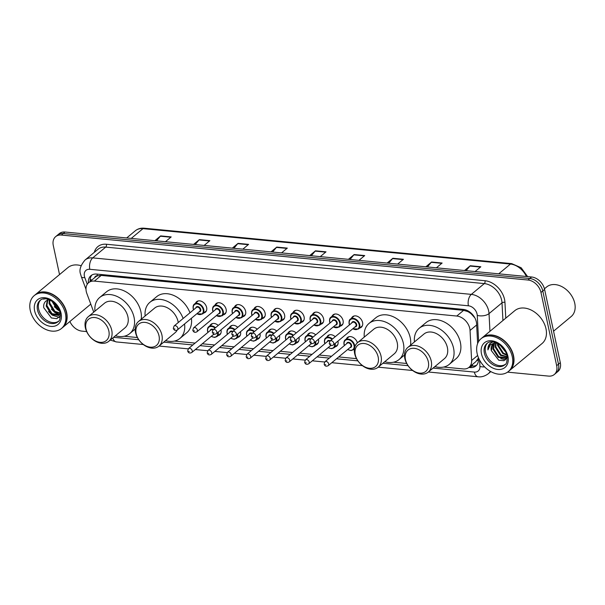 <?xml version="1.0" encoding="UTF-8"?>
<svg xmlns="http://www.w3.org/2000/svg" width="605" height="605" viewBox="0 0 605 605"><rect width="100%" height="100%" fill="white"/><g stroke="black" fill="none" stroke-linecap="round" stroke-linejoin="round"><path stroke-width="0.91" d="M337.93 341.129A6.829 4.923 50.3 0 1 337.983 341.364A6.829 4.923 50.3 0 1 336.72 346.075A6.829 4.923 50.3 0 1 335.132 346.846M318.434 339.246A6.829 4.923 50.3 0 1 318.495 339.488A6.829 4.923 50.3 0 1 317.232 344.2A6.829 4.923 50.3 0 1 315.636 344.963M298.946 337.371A6.829 4.923 50.3 0 1 298.999 337.605A6.829 4.923 50.3 0 1 297.736 342.317A6.829 4.923 50.3 0 1 296.148 343.088M279.45 335.488A6.829 4.923 50.3 0 1 279.502 335.73A6.829 4.923 50.3 0 1 278.24 340.441A6.829 4.923 50.3 0 1 276.651 341.205M259.953 333.612A6.829 4.923 50.3 0 1 260.014 333.854A6.829 4.923 50.3 0 1 258.751 338.566A6.829 4.923 50.3 0 1 257.163 339.329M240.465 331.737A6.829 4.923 50.3 0 1 240.518 331.971A6.829 4.923 50.3 0 1 239.255 336.683A6.829 4.923 50.3 0 1 237.667 337.454M220.969 329.854A6.829 4.923 50.3 0 1 221.029 330.096A6.829 4.923 50.3 0 1 219.766 334.807A6.829 4.923 50.3 0 1 218.171 335.571M332.047 316.271A6.829 4.923 50.3 0 1 333.09 314.85A6.829 4.923 50.3 0 1 338.845 314.918A6.829 4.923 50.3 0 1 343.088 320.65A6.829 4.923 50.3 0 1 341.825 325.361A6.829 4.923 50.3 0 1 340.237 326.125M312.551 314.396A6.829 4.923 50.3 0 1 313.602 312.974A6.829 4.923 50.3 0 1 319.357 313.035A6.829 4.923 50.3 0 1 323.592 318.767A6.829 4.923 50.3 0 1 322.329 323.478A6.829 4.923 50.3 0 1 320.741 324.25M293.062 312.52A6.829 4.923 50.3 0 1 294.106 311.091A6.829 4.923 50.3 0 1 299.861 311.159A6.829 4.923 50.3 0 1 304.103 316.891A6.829 4.923 50.3 0 1 302.84 321.603A6.829 4.923 50.3 0 1 301.252 322.367M273.566 310.637A6.829 4.923 50.3 0 1 274.609 309.215A6.829 4.923 50.3 0 1 280.372 309.284A6.829 4.923 50.3 0 1 284.607 315.016A6.829 4.923 50.3 0 1 283.344 319.727A6.829 4.923 50.3 0 1 281.756 320.491M351.543 318.154A6.829 4.923 50.3 0 1 352.586 316.733A6.829 4.923 50.3 0 1 358.341 316.793A6.829 4.923 50.3 0 1 362.584 322.526A6.829 4.923 50.3 0 1 361.321 327.237A6.829 4.923 50.3 0 1 359.725 328.008M254.077 308.762A6.829 4.923 50.3 0 1 255.121 307.34A6.829 4.923 50.3 0 1 260.876 307.401A6.829 4.923 50.3 0 1 265.119 313.133A6.829 4.923 50.3 0 1 263.856 317.844A6.829 4.923 50.3 0 1 262.26 318.616M234.581 306.879A6.829 4.923 50.3 0 1 235.625 305.457A6.829 4.923 50.3 0 1 241.387 305.525A6.829 4.923 50.3 0 1 245.622 311.257A6.829 4.923 50.3 0 1 244.359 315.969A6.829 4.923 50.3 0 1 242.771 316.733M215.085 305.003A6.829 4.923 50.3 0 1 216.136 303.581A6.829 4.923 50.3 0 1 221.891 303.642A6.829 4.923 50.3 0 1 226.134 309.374A6.829 4.923 50.3 0 1 224.871 314.086A6.829 4.923 50.3 0 1 223.275 314.857M195.596 303.128A6.829 4.923 50.3 0 1 196.64 301.698A6.829 4.923 50.3 0 1 202.395 301.766A6.829 4.923 50.3 0 1 206.638 307.499A6.829 4.923 50.3 0 1 205.375 312.21A6.829 4.923 50.3 0 1 203.787 312.974M443.669 367.046L463.256 368.937A12.811 9.234 -129.7 0 0 468.988 367.348A12.811 9.234 -129.7 0 0 471.62 360.482L470.047 330.459A12.811 9.234 -129.7 0 0 469.783 328.492A12.811 9.234 -129.7 0 0 456.775 316.037L94.372 281.106A12.811 9.234 -129.7 0 0 88.632 282.694A12.811 9.234 -129.7 0 0 86.855 293.531L93.76 312.142M474.857 317.882L471.484 314.139A4.273 3.078 -129.7 0 0 467.741 311.499A12.811 7.184 -84.5 0 1 467.589 310.683M467.741 311.499L467.559 311.484A12.811 9.234 50.3 0 1 471.484 314.139M88.632 282.694L95.461 277.014A12.811 9.234 50.3 0 1 97.571 275.827L97.39 275.812A4.273 3.078 -129.7 0 0 94.683 277.672M468.988 367.348L475.885 361.616L478.396 358.099M467.559 311.484L463.619 310.342L101.216 275.419L97.571 275.827M124.184 336.259L137.388 337.529M174.361 341.091L195.097 343.088M202.282 343.784L214.593 344.971M221.778 345.659L234.082 346.846M241.266 347.542L253.578 348.73M260.763 349.418L273.074 350.605M280.251 351.301L292.563 352.481M299.747 353.176L312.059 354.364M319.243 355.052L331.548 356.239M338.732 356.935L356.519 358.644M393.5 362.213L406.696 363.484M346.438 338.868A6.829 4.923 50.3 0 1 347.482 337.446A6.829 4.923 50.3 0 1 353.048 337.409A6.829 4.923 50.3 0 1 357.381 342.838M326.942 336.993A6.829 4.923 50.3 0 1 327.986 335.571A6.829 4.923 50.3 0 1 335.223 336.713M307.453 335.109A6.829 4.923 50.3 0 1 308.497 333.688A6.829 4.923 50.3 0 1 315.727 334.837M287.957 333.234A6.829 4.923 50.3 0 1 289.001 331.812A6.829 4.923 50.3 0 1 296.231 332.962M268.461 331.358A6.829 4.923 50.3 0 1 269.505 329.929A6.829 4.923 50.3 0 1 276.742 331.079M248.973 329.475A6.829 4.923 50.3 0 1 250.016 328.054A6.829 4.923 50.3 0 1 257.246 329.203M229.476 327.6A6.829 4.923 50.3 0 1 230.52 326.178A6.829 4.923 50.3 0 1 237.757 327.32M209.988 325.717A6.829 4.923 50.3 0 1 211.032 324.295A6.829 4.923 50.3 0 1 218.261 325.445M477.632 343.542L476.596 323.834A12.811 9.234 -129.7 0 0 476.332 321.86A12.811 9.234 -129.7 0 0 463.324 309.405L96.694 274.073A12.811 9.234 -129.7 0 0 90.954 275.661A12.811 9.234 -129.7 0 0 88.353 282.943M59.524 274.579L53.285 245.479A12.811 9.234 50.3 0 1 55.652 236.646A12.811 9.234 50.3 0 1 61.392 235.058L527.961 280.017A12.811 9.234 50.3 0 1 540.968 292.472L556.661 365.677A12.811 9.234 50.3 0 1 554.293 374.51A12.811 9.234 50.3 0 1 548.553 376.098L507.55 372.143M86.659 331.585L81.993 331.132A12.811 9.234 50.3 0 1 69.893 321.489M55.652 236.646L59.298 233.613A12.811 9.234 50.3 0 1 65.037 232.025L531.598 276.992A12.811 9.234 50.3 0 1 544.606 289.447L560.306 362.652L558.483 364.165A12.811 9.234 50.3 0 1 556.116 372.998A12.811 9.234 50.3 0 0 558.483 364.165L542.783 290.96L558.483 364.165L556.661 365.677M531.598 276.992L529.776 278.504A12.811 9.234 50.3 0 1 542.783 290.96A12.811 9.234 50.3 0 0 529.776 278.504L63.215 233.545L529.776 278.504L527.961 280.017M57.475 235.126A12.811 9.234 50.3 0 1 63.215 233.545A12.811 9.234 50.3 0 0 57.475 235.126M468.875 367.439L470.077 367.56A12.811 9.234 -129.7 0 0 475.817 365.972A12.811 9.234 -129.7 0 0 478.449 359.105L478.366 357.472M90.175 281.416A12.811 9.234 50.3 0 1 91.937 274.98M476.657 365.133A12.811 9.234 50.3 0 1 471.9 366.048L470.698 365.927M156.483 240.843L160.333 236.207A3.418 1.913 -84.5 0 1 160.635 235.905L154.88 240.684M165.437 241.705L171.192 236.918L160.635 235.905M195.188 244.571L199.037 239.943A3.418 1.913 -84.5 0 1 199.34 239.633L193.585 244.412M204.142 245.433L209.897 240.646L199.34 239.633M233.893 248.3L237.742 243.671A3.418 1.913 -84.5 0 1 238.045 243.361L232.29 248.148M242.847 249.162L248.602 244.375L238.045 243.361M272.598 252.028L276.447 247.4A3.418 1.913 -84.5 0 1 276.75 247.09L270.995 251.877M281.552 252.89L287.307 248.11L276.75 247.09M466.115 270.677L469.972 266.049A3.418 1.913 -84.5 0 1 470.274 265.739L464.519 270.526M475.076 271.547L480.831 266.76L470.274 265.739M427.417 266.949L431.267 262.32A3.418 1.913 -84.5 0 1 431.569 262.01L425.814 266.797M436.371 267.811L442.126 263.031L431.569 262.01M388.712 263.22L392.562 258.592A3.418 1.913 -84.5 0 1 392.864 258.282L387.109 263.069M397.666 264.082L403.422 259.295L392.864 258.282M350.008 259.492L353.857 254.864A3.418 1.913 -84.5 0 1 354.159 254.554L348.404 259.333M358.962 260.354L364.717 255.567L354.159 254.554M311.303 255.764L315.152 251.128A3.418 1.913 -84.5 0 1 315.455 250.818L309.7 255.605M320.257 256.626L326.012 251.839L315.455 250.818M560.306 362.652A12.811 9.234 50.3 0 1 557.931 371.485L554.293 374.51M544.447 288.789L546.633 286.974A19.216 13.847 50.3 0 1 562.824 287.156A19.216 13.847 50.3 0 1 574.75 303.271A19.216 13.847 50.3 0 1 571.196 316.528L553.56 331.192M482.2 337.756A21.349 15.382 50.3 0 1 482.306 337.658A21.349 15.382 50.3 0 1 500.305 337.862A21.349 15.382 50.3 0 1 513.547 355.778A21.349 15.382 50.3 0 1 509.607 370.494A21.349 15.382 50.3 0 1 509.493 370.593M482.306 337.658L514.757 310.69A21.349 15.382 50.3 0 1 532.748 310.894A21.349 15.382 50.3 0 1 545.997 328.802A21.349 15.382 50.3 0 1 542.05 343.527L509.607 370.494M481.058 338.702L482.079 337.847A21.349 15.382 50.3 0 1 500.078 338.051A21.349 15.382 50.3 0 1 513.32 355.967A21.349 15.382 50.3 0 1 509.38 370.683L508.351 371.538A21.349 15.382 50.3 0 1 490.36 371.334A21.349 15.382 50.3 0 1 477.111 353.426A21.349 15.382 50.3 0 1 481.058 338.702A21.349 15.382 50.3 0 1 499.049 338.906A21.349 15.382 50.3 0 1 512.299 356.814A21.349 15.382 50.3 0 1 508.351 371.538M505.266 364.391A13.923 10.035 50.3 0 1 493.71 363.537A13.923 10.035 50.3 0 1 485.512 352.125A13.923 10.035 50.3 0 1 487.517 343.043M507.209 357.252L505.788 358.394L498.21 357.313L493.014 349.145L494.187 343.216M506.619 357.752L498.777 356.837L493.582 348.677L494.535 343.073M507.187 357.063L506.34 358.001M507.119 356.602L501.053 354.946L495.858 346.786L496.047 342.846M507.164 356.912L500.486 355.422L495.291 347.255L495.669 342.763M506.65 354.613L503.33 353.055L498.134 344.888L498.013 343.806M506.831 355.226L502.763 353.524L497.567 345.364L497.431 343.489M504.82 350.552L501.628 346.552M505.621 352.012L500.358 345.432M495.798 342.748A9.65 6.957 50.3 0 0 493.09 343.912A9.65 6.957 50.3 0 0 491.305 350.567L498.785 360.232L503.927 360.709L507.255 357.706M492.841 341.991L490.171 343.337C488.485 344.933 487.743 347.126 487.94 349.909L490.322 344.805L495.374 342.589M491.305 350.567L493.257 343.776M487.94 349.909L490.368 343.179M505.614 359.839L500.789 358.652M405.463 359.612A13.877 9.998 50.3 0 1 414.243 348.329A13.877 9.998 50.3 0 1 428.332 361.82A13.877 9.998 50.3 0 1 419.56 373.111A13.877 9.998 50.3 0 1 405.463 359.612M404.843 358.5A16.01 11.54 50.3 0 1 407.8 347.459A16.01 11.54 50.3 0 1 421.299 347.61A16.01 11.54 50.3 0 1 431.236 361.041A16.01 11.54 50.3 0 1 428.272 372.083A16.01 11.54 50.3 0 1 414.78 371.931A16.01 11.54 50.3 0 1 404.843 358.5M428.272 372.083L444.441 358.644A16.01 11.54 -129.7 0 0 447.397 347.603A16.01 11.54 -129.7 0 0 437.468 334.172A16.01 11.54 -129.7 0 0 423.969 334.02L407.8 347.459M414.448 341.931A23.482 16.925 50.3 0 1 419.197 328.273A23.482 16.925 50.3 0 1 438.988 328.492A23.482 16.925 50.3 0 1 453.561 348.2A23.482 16.925 50.3 0 1 449.22 364.391A23.482 16.925 50.3 0 1 434.919 366.562M419.197 328.273L426.026 322.594A23.482 16.925 50.3 0 1 445.817 322.82A23.482 16.925 50.3 0 1 460.39 342.521A23.482 16.925 50.3 0 1 456.049 358.712L449.22 364.391M355.286 354.78A13.877 9.998 50.3 0 1 364.066 343.489A13.877 9.998 50.3 0 1 378.163 356.98A13.877 9.998 50.3 0 1 369.383 368.271A13.877 9.998 50.3 0 1 355.286 354.78M354.666 353.66A16.01 11.54 50.3 0 1 357.631 342.619A16.01 11.54 50.3 0 1 371.122 342.77A16.01 11.54 50.3 0 1 381.059 356.209A16.01 11.54 50.3 0 1 378.102 367.25A16.01 11.54 50.3 0 1 364.603 367.099A16.01 11.54 50.3 0 1 354.666 353.66M378.102 367.25L394.263 353.812A16.01 11.54 -129.7 0 0 397.228 342.77A16.01 11.54 -129.7 0 0 387.291 329.332A16.01 11.54 -129.7 0 0 373.792 329.18L357.631 342.619M364.278 337.098A23.482 16.925 50.3 0 1 369.02 323.433A23.482 16.925 50.3 0 1 388.811 323.66A23.482 16.925 50.3 0 1 403.384 343.36A23.482 16.925 50.3 0 1 399.043 359.559A23.482 16.925 50.3 0 1 384.75 361.722M369.02 323.433L375.849 317.761A23.482 16.925 50.3 0 1 395.64 317.98A23.482 16.925 50.3 0 1 410.213 337.681A23.482 16.925 50.3 0 1 410.523 345.198M136.155 333.657A13.877 9.998 50.3 0 1 144.928 322.374A13.877 9.998 50.3 0 1 159.024 335.866A13.877 9.998 50.3 0 1 150.244 347.157A13.877 9.998 50.3 0 1 136.155 333.657M135.528 332.546A16.01 11.54 50.3 0 1 138.492 321.505A16.01 11.54 50.3 0 1 151.984 321.656A16.01 11.54 50.3 0 1 161.921 335.087A16.01 11.54 50.3 0 1 158.964 346.128A16.01 11.54 50.3 0 1 145.465 345.977A16.01 11.54 50.3 0 1 135.528 332.546M178.256 322.541A16.01 11.54 -129.7 0 0 178.089 321.648A16.01 11.54 -129.7 0 0 168.152 308.217A16.01 11.54 -129.7 0 0 154.661 308.066L138.492 321.505M145.139 315.976A23.482 16.925 50.3 0 1 149.881 302.318A23.482 16.925 50.3 0 1 183.133 318.48M149.881 302.318L156.71 296.639A23.482 16.925 50.3 0 1 189.962 312.8M158.964 346.128L175.125 332.69A16.01 11.54 -129.7 0 0 177.265 330.012M184.548 323.97A23.482 16.925 50.3 0 1 179.904 338.437A23.482 16.925 50.3 0 1 165.611 340.607M191.384 318.291A23.482 16.925 50.3 0 1 186.733 332.765L179.904 338.437M85.978 328.825A13.877 9.998 50.3 0 1 94.758 317.534A13.877 9.998 50.3 0 1 108.847 331.026A13.877 9.998 50.3 0 1 100.067 342.317A13.877 9.998 50.3 0 1 85.978 328.825M85.358 327.706A16.01 11.54 50.3 0 1 88.315 316.665A16.01 11.54 50.3 0 1 101.806 316.816A16.01 11.54 50.3 0 1 111.743 330.254A16.01 11.54 50.3 0 1 108.787 341.296A16.01 11.54 50.3 0 1 95.295 341.144A16.01 11.54 50.3 0 1 85.358 327.706M108.787 341.296L124.955 327.857A16.01 11.54 -129.7 0 0 127.912 316.816A16.01 11.54 -129.7 0 0 117.975 303.385A16.01 11.54 -129.7 0 0 104.483 303.226L88.315 316.665M94.962 311.144A23.482 16.925 50.3 0 1 99.704 297.478A23.482 16.925 50.3 0 1 119.495 297.705A23.482 16.925 50.3 0 1 134.068 317.406A23.482 16.925 50.3 0 1 129.727 333.605A23.482 16.925 50.3 0 1 115.434 335.767M99.704 297.478L106.533 291.807A23.482 16.925 50.3 0 1 126.332 292.026A23.482 16.925 50.3 0 1 140.897 311.734A23.482 16.925 50.3 0 1 141.207 319.243M35.332 294.688A21.349 15.382 50.3 0 1 35.445 294.597A21.349 15.382 50.3 0 1 53.444 294.801A21.349 15.382 50.3 0 1 66.686 312.709A21.349 15.382 50.3 0 1 62.746 327.434A21.349 15.382 50.3 0 1 62.625 327.524M35.445 294.597L67.896 267.622A21.349 15.382 50.3 0 1 81.1 265.716M34.198 295.633L35.219 294.786A21.349 15.382 50.3 0 1 53.21 294.99A21.349 15.382 50.3 0 1 66.459 312.898A21.349 15.382 50.3 0 1 62.512 327.623L61.491 328.477A21.349 15.382 50.3 0 1 43.499 328.273A21.349 15.382 50.3 0 1 30.25 310.357A21.349 15.382 50.3 0 1 34.198 295.633A21.349 15.382 50.3 0 1 52.189 295.837A21.349 15.382 50.3 0 1 65.438 313.753A21.349 15.382 50.3 0 1 61.491 328.477M58.405 321.331A13.923 10.035 50.3 0 1 46.85 320.476A13.923 10.035 50.3 0 1 38.644 309.057A13.923 10.035 50.3 0 1 40.656 299.974M59.638 314.766L52 313.708L46.903 305.457L47.825 299.944M60.311 313.859L58.746 315.477L51.274 314.305L46.177 306.062L47.387 300.125M60.182 313.11L54.889 311.303L49.791 303.052L49.799 300.042M60.273 313.602L54.163 311.908L49.073 303.657L49.262 299.815M59.124 309.73L57.778 308.898L52.975 301.955M59.562 310.849L57.059 309.503L51.962 301.245M48.937 299.679L46.177 300.889C44.21 302.44 43.401 304.701 43.742 307.688L51.38 317.943L56.764 318.684L60.432 315.818M44.513 298.855L43.787 299.203M59.229 317.383L52.181 315.107L48.483 311.507M59.615 314.781L55.07 312.709L51.38 309.102M59.736 311.371L54.269 306.697M476.657 324.961L470.047 330.459M90.183 279.344A12.811 3.895 -20.4 0 0 91.93 279.949M472.838 366.093A12.811 7.184 -84.5 0 1 472.225 364.656M477.088 360.376A12.811 6.39 -3 0 0 478.434 360.512M97.39 275.812A12.811 7.184 -84.5 0 1 97.11 274.11M463.619 310.342L456.775 316.037M477.647 355.475L471.62 360.482M101.216 275.419L94.372 281.106M478.631 341.522L477.262 315.402A8.538 6.156 -129.7 0 0 477.08 314.093A8.538 6.156 -129.7 0 0 468.406 305.79L89.812 269.301A8.538 6.156 -129.7 0 0 84.405 276.251A8.538 6.156 -129.7 0 0 84.798 277.582L87.271 284.237M89.812 269.301A8.538 4.787 95.5 0 1 92.731 257.889L471.325 294.378A17.084 12.304 50.3 0 1 488.674 310.985A17.084 12.304 50.3 0 1 489.029 313.609L502.006 302.825A17.084 12.304 -129.7 0 0 501.651 300.193A17.084 12.304 -129.7 0 0 484.31 283.586L105.709 247.105A17.084 12.304 -129.7 0 0 98.055 249.222L85.078 260.006A17.084 12.304 50.3 0 1 92.731 257.889L105.709 247.105A2.133 1.195 -84.5 0 0 106.435 244.254L485.036 280.735A2.133 1.195 -84.5 0 1 484.31 283.586L471.325 294.378A8.538 4.787 95.5 0 0 468.406 305.79M85.078 260.006C80.48 265.413 78.99 270.163 80.609 274.254L81.342 276.772A8.538 2.594 -20.4 0 0 84.798 277.582M485.036 280.735A19.216 13.847 50.3 0 1 504.547 299.422A19.216 13.847 50.3 0 1 504.948 302.379L505.772 318.154M94.319 252.33A19.216 13.847 50.3 0 1 106.435 244.254M540.968 292.472L544.606 289.447M61.392 235.058L65.037 232.025M490.284 371.296A17.084 12.304 50.3 0 1 488.197 373.799L490.836 371.606M477.262 315.402A8.538 4.258 -3 0 0 489.029 313.609L489.952 331.306M502.936 320.514L502.006 302.825A2.133 1.066 177 0 1 504.948 302.379M433.067 368.097L474.358 372.075A8.538 6.156 -129.7 0 0 479.939 366.441L479.606 360.111M113.581 337.31L138.742 339.73M163.758 342.143L192.859 344.948M200.043 345.644L212.355 346.831M219.539 347.52L231.851 348.707M239.028 349.403L251.34 350.582M258.524 351.278L270.836 352.465M278.02 353.154L290.324 354.341M297.509 355.037L309.82 356.224M317.005 356.912L329.317 358.099M336.493 358.795L357.88 360.852M382.897 363.265L408.05 365.685M112.817 337.945A8.538 4.787 95.5 0 0 116.364 341.931L143.309 344.532M474.358 372.075A8.538 4.787 95.5 0 0 478.094 376.794C479.024 376.907 483.198 377.475 488.197 373.799M479.939 366.441A8.538 4.258 -3 0 0 484.658 366.917M471.9 366.048L470.077 367.56M526.395 276.493A17.084 12.304 -129.7 0 0 510.461 264.06L142.984 228.645A17.084 12.304 -129.7 0 0 135.331 230.762C137.811 228.758 140.768 227.904 144.209 228.206A4.273 2.397 95.5 0 0 142.984 228.645L131.24 238.408M498.717 273.823L510.461 264.06A4.273 2.397 -84.5 0 1 511.694 263.621L521.17 267.758L527.62 276.606M315.152 251.128L325.649 252.141M353.857 254.864L364.354 255.87M392.562 258.592L403.059 259.605M431.267 262.32L441.763 263.334M469.972 266.049L480.468 267.062M276.447 247.4L286.944 248.413M237.742 243.671L248.239 244.685M199.037 239.943L209.534 240.949M160.333 236.207L170.829 237.22M484.371 353.07A13.923 10.035 50.3 0 1 486.942 343.466C492.485 338.255 505.137 346.173 506.99 355.899C507.345 361.215 506.597 364.21 504.744 364.883A13.923 10.035 50.3 0 1 493.007 364.747A13.923 10.035 50.3 0 1 484.371 353.07M481.474 353.842A16.055 11.571 50.3 0 1 491.631 340.781A16.055 11.571 50.3 0 1 507.935 356.398A16.055 11.571 50.3 0 1 497.779 369.458A16.055 11.571 50.3 0 1 481.474 353.842M37.51 310.002A13.923 10.035 50.3 0 1 40.081 300.405C45.625 295.195 58.277 303.113 60.129 312.83C60.477 318.154 59.729 321.149 57.883 321.815A13.923 10.035 50.3 0 1 46.146 321.686A13.923 10.035 50.3 0 1 37.51 310.002M34.614 310.781A16.055 11.571 50.3 0 1 44.77 297.721A16.055 11.571 50.3 0 1 61.075 313.329A16.055 11.571 50.3 0 1 50.918 326.39A16.055 11.571 50.3 0 1 34.614 310.781M349.168 323.554A6.405 4.613 50.3 0 1 350.355 319.137A6.405 4.613 50.3 0 1 355.748 319.198A6.405 4.613 50.3 0 1 359.725 324.575A6.405 4.613 50.3 0 1 358.538 328.991L352.745 328.81M352.866 328.712A5.974 4.311 -129.7 0 0 359.143 324.734A5.974 4.311 -129.7 0 0 353.078 318.918A5.974 4.311 -129.7 0 0 349.297 323.781A5.974 4.311 -129.7 0 0 349.592 324.772M351.732 322.994A2.987 2.155 50.3 0 1 354.152 321.686A2.987 2.155 50.3 0 1 356.685 324.492A2.987 2.155 50.3 0 1 355.006 326.934M333.317 344.963L355.627 326.413A2.564 1.845 -129.7 0 0 356.103 324.651A2.564 1.845 -129.7 0 0 354.515 322.495A2.564 1.845 -129.7 0 0 352.352 322.473L330.043 341.023A2.564 1.845 50.3 0 1 332.198 341.046A2.564 1.845 50.3 0 1 333.786 343.194A2.564 1.845 50.3 0 1 333.317 344.963C331.404 345.984 330.043 345.47 329.241 343.406L330.043 341.023M330.186 343.905L330.89 343.973L330.186 343.905M329.68 321.678A6.405 4.613 50.3 0 1 330.859 317.262A6.405 4.613 50.3 0 1 336.259 317.322A6.405 4.613 50.3 0 1 340.229 322.699A6.405 4.613 50.3 0 1 339.05 327.116L333.249 326.934M333.37 326.836A5.974 4.311 -129.7 0 0 339.655 322.851A5.974 4.311 -129.7 0 0 333.582 317.043A5.974 4.311 -129.7 0 0 329.801 321.905A5.974 4.311 -129.7 0 0 330.096 322.896M332.236 321.119A2.987 2.155 50.3 0 1 334.656 319.811A2.987 2.155 50.3 0 1 337.189 322.616A2.987 2.155 50.3 0 1 335.51 325.059M313.821 343.08L336.138 324.537A2.564 1.845 -129.7 0 0 336.607 322.767A2.564 1.845 -129.7 0 0 335.019 320.62A2.564 1.845 -129.7 0 0 332.863 320.597L310.546 339.14A2.564 1.845 50.3 0 1 312.702 339.171A2.564 1.845 50.3 0 1 314.298 341.318A2.564 1.845 50.3 0 1 313.821 343.08C311.908 344.109 310.554 343.587 309.745 341.53L310.546 339.14M310.69 342.029L311.393 342.097L310.69 342.029M310.184 319.803A6.405 4.613 50.3 0 1 311.363 315.387A6.405 4.613 50.3 0 1 316.763 315.447A6.405 4.613 50.3 0 1 320.741 320.816A6.405 4.613 50.3 0 1 319.553 325.233L313.761 325.051M313.874 324.953A5.974 4.311 -129.7 0 0 320.158 320.975A5.974 4.311 -129.7 0 0 314.086 315.16A5.974 4.311 -129.7 0 0 310.304 320.022A5.974 4.311 -129.7 0 0 310.599 321.013M312.74 319.236A2.987 2.155 50.3 0 1 315.16 317.927A2.987 2.155 50.3 0 1 317.693 320.733A2.987 2.155 50.3 0 1 316.014 323.176M294.325 341.205L316.642 322.662A2.564 1.845 -129.7 0 0 317.118 320.892A2.564 1.845 -129.7 0 0 315.53 318.744A2.564 1.845 -129.7 0 0 313.367 318.714L291.05 337.265A2.564 1.845 50.3 0 1 293.213 337.287A2.564 1.845 50.3 0 1 294.801 339.435A2.564 1.845 50.3 0 1 294.325 341.205C292.419 342.226 291.058 341.712 290.249 339.647L291.05 337.265M291.202 340.146L291.905 340.214L291.202 340.146M290.687 317.92A6.405 4.613 50.3 0 1 291.875 313.503A6.405 4.613 50.3 0 1 297.274 313.564A6.405 4.613 50.3 0 1 301.245 318.941A6.405 4.613 50.3 0 1 300.065 323.357L294.264 323.176M294.385 323.078A5.974 4.311 -129.7 0 0 300.67 319.092A5.974 4.311 -129.7 0 0 294.597 313.284A5.974 4.311 -129.7 0 0 290.816 318.147A5.974 4.311 -129.7 0 0 291.111 319.137M293.251 317.36A2.987 2.155 50.3 0 1 295.671 316.052A2.987 2.155 50.3 0 1 298.204 318.858A2.987 2.155 50.3 0 1 296.526 321.3M274.836 339.329L297.153 320.779A2.564 1.845 -129.7 0 0 297.622 319.009A2.564 1.845 -129.7 0 0 296.034 316.861A2.564 1.845 -129.7 0 0 293.871 316.838L271.562 335.389A2.564 1.845 50.3 0 1 273.717 335.412A2.564 1.845 50.3 0 1 275.305 337.56A2.564 1.845 50.3 0 1 274.836 339.329C272.923 340.35 271.569 339.829 270.76 337.772L271.562 335.389M271.705 338.271L272.409 338.339L271.705 338.271M271.199 316.044A6.405 4.613 50.3 0 1 272.379 311.628A6.405 4.613 50.3 0 1 277.778 311.688A6.405 4.613 50.3 0 1 281.756 317.058A6.405 4.613 50.3 0 1 280.569 321.474L274.776 321.3M274.889 321.202A5.974 4.311 -129.7 0 0 281.174 317.217A5.974 4.311 -129.7 0 0 275.101 311.401A5.974 4.311 -129.7 0 0 271.32 316.264A5.974 4.311 -129.7 0 0 271.615 317.262M273.755 315.477A2.987 2.155 50.3 0 1 276.175 314.176A2.987 2.155 50.3 0 1 278.708 316.982A2.987 2.155 50.3 0 1 277.029 319.417M255.34 337.446L277.657 318.903A2.564 1.845 -129.7 0 0 278.134 317.133A2.564 1.845 -129.7 0 0 276.538 314.986A2.564 1.845 -129.7 0 0 274.383 314.963L252.066 333.506A2.564 1.845 50.3 0 1 254.229 333.529A2.564 1.845 50.3 0 1 255.817 335.684A2.564 1.845 50.3 0 1 255.34 337.446C253.434 338.475 252.073 337.953 251.264 335.888L252.066 333.506M252.217 336.388L252.92 336.456L252.217 336.388M251.703 314.161A6.405 4.613 50.3 0 1 252.89 309.745A6.405 4.613 50.3 0 1 258.282 309.805A6.405 4.613 50.3 0 1 262.26 315.182A6.405 4.613 50.3 0 1 261.073 319.599L255.28 319.417M255.401 319.319A5.974 4.311 -129.7 0 0 261.678 315.334A5.974 4.311 -129.7 0 0 255.612 309.526A5.974 4.311 -129.7 0 0 251.831 314.388A5.974 4.311 -129.7 0 0 252.126 315.379M254.266 313.602A2.987 2.155 50.3 0 1 256.686 312.293A2.987 2.155 50.3 0 1 259.22 315.099A2.987 2.155 50.3 0 1 257.541 317.542M235.852 335.571L258.161 317.02A2.564 1.845 -129.7 0 0 258.637 315.258A2.564 1.845 -129.7 0 0 257.049 313.103A2.564 1.845 -129.7 0 0 254.887 313.08L232.577 331.631A2.564 1.845 50.3 0 1 234.732 331.653A2.564 1.845 50.3 0 1 236.321 333.801A2.564 1.845 50.3 0 1 235.852 335.571C233.938 336.592 232.577 336.077 231.775 334.013L232.577 331.631M232.721 334.512L233.424 334.58L232.721 334.512M232.214 312.286A6.405 4.613 50.3 0 1 233.394 307.869A6.405 4.613 50.3 0 1 238.793 307.93A6.405 4.613 50.3 0 1 242.764 313.307A6.405 4.613 50.3 0 1 241.584 317.723L235.791 317.542M235.905 317.443A5.974 4.311 -129.7 0 0 242.189 313.458A5.974 4.311 -129.7 0 0 236.116 307.65A5.974 4.311 -129.7 0 0 232.335 312.513A5.974 4.311 -129.7 0 0 232.63 313.503M234.77 311.726A2.987 2.155 50.3 0 1 237.19 310.418A2.987 2.155 50.3 0 1 239.724 313.224A2.987 2.155 50.3 0 1 238.045 315.666M216.356 333.688L238.673 315.144A2.564 1.845 -129.7 0 0 239.141 313.375A2.564 1.845 -129.7 0 0 237.553 311.227A2.564 1.845 -129.7 0 0 235.398 311.204L213.081 329.748A2.564 1.845 50.3 0 1 215.236 329.778A2.564 1.845 50.3 0 1 216.832 331.926A2.564 1.845 50.3 0 1 216.356 333.688C214.442 334.716 213.089 334.194 212.279 332.137L213.081 329.748M213.225 332.637L213.936 332.705L213.225 332.637M212.718 310.41A6.405 4.613 50.3 0 1 213.905 305.994A6.405 4.613 50.3 0 1 219.297 306.054A6.405 4.613 50.3 0 1 223.275 311.424A6.405 4.613 50.3 0 1 222.088 315.84L216.295 315.659M216.416 315.56A5.974 4.311 -129.7 0 0 222.693 311.583A5.974 4.311 -129.7 0 0 216.62 305.767A5.974 4.311 -129.7 0 0 212.839 310.63A5.974 4.311 -129.7 0 0 213.134 311.62M215.274 309.843A2.987 2.155 50.3 0 1 217.702 308.535A2.987 2.155 50.3 0 1 220.228 311.341A2.987 2.155 50.3 0 1 218.556 313.783M196.867 331.812L219.176 313.261A2.564 1.845 -129.7 0 0 219.653 311.499A2.564 1.845 -129.7 0 0 218.065 309.352A2.564 1.845 -129.7 0 0 215.902 309.321L193.585 327.872A2.564 1.845 50.3 0 1 195.748 327.895A2.564 1.845 50.3 0 1 197.336 330.043A2.564 1.845 50.3 0 1 196.867 331.812C194.954 332.833 193.592 332.319 192.783 330.254L193.585 327.872M193.736 330.753L194.439 330.822L193.736 330.753M193.222 308.527A6.405 4.613 50.3 0 1 194.409 304.111A6.405 4.613 50.3 0 1 199.809 304.171A6.405 4.613 50.3 0 1 203.779 309.548A6.405 4.613 50.3 0 1 202.599 313.965L196.799 313.783M196.92 313.685A5.974 4.311 -129.7 0 0 203.204 309.7A5.974 4.311 -129.7 0 0 197.132 303.891A5.974 4.311 -129.7 0 0 193.35 308.754A5.974 4.311 -129.7 0 0 193.645 309.745M195.786 307.968A2.987 2.155 50.3 0 1 198.206 306.659A2.987 2.155 50.3 0 1 200.739 309.465A2.987 2.155 50.3 0 1 199.06 311.908M177.371 329.937L199.688 311.386A2.564 1.845 -129.7 0 0 200.157 309.616A2.564 1.845 -129.7 0 0 198.569 307.469A2.564 1.845 -129.7 0 0 196.413 307.446L174.096 325.997A2.564 1.845 50.3 0 1 176.252 326.019A2.564 1.845 50.3 0 1 177.847 328.167A2.564 1.845 50.3 0 1 177.371 329.937C175.458 330.958 174.104 330.436 173.295 328.379L174.096 325.997M174.24 328.878L174.943 328.946L174.24 328.878M344.063 344.275A6.405 4.613 50.3 0 1 345.251 339.859A6.405 4.613 50.3 0 1 350.643 339.919A6.405 4.613 50.3 0 1 354.621 345.289A6.405 4.613 50.3 0 1 354.704 347.368M347.762 349.433A5.974 4.311 -129.7 0 0 354.038 345.447A5.974 4.311 -129.7 0 0 347.973 339.632A5.974 4.311 -129.7 0 0 344.192 344.495A5.974 4.311 -129.7 0 0 344.487 345.493M346.627 343.708A2.987 2.155 50.3 0 1 349.047 342.407A2.987 2.155 50.3 0 1 351.581 345.213A2.987 2.155 50.3 0 1 349.902 347.648M350.522 347.134A2.564 1.845 -129.7 0 0 350.998 345.364A2.564 1.845 -129.7 0 0 349.41 343.216A2.564 1.845 -129.7 0 0 347.247 343.194L324.938 361.737A2.564 1.845 50.3 0 1 327.093 361.76A2.564 1.845 50.3 0 1 328.681 363.915A2.564 1.845 50.3 0 1 328.212 365.677L350.522 347.134M325.785 364.686L325.082 364.618L325.785 364.686M354.553 347.988A6.405 4.613 50.3 0 1 353.433 349.705L354.409 348.904M324.575 342.392A6.405 4.613 50.3 0 1 325.755 337.976A6.405 4.613 50.3 0 1 332.478 338.997M332.001 339.39A5.974 4.311 -129.7 0 0 326.541 338.036A5.974 4.311 -129.7 0 0 324.696 342.619A5.974 4.311 -129.7 0 0 324.991 343.61M331.411 345.478A2.987 2.155 50.3 0 1 330.406 345.773M308.716 363.802C306.659 364.8 305.298 364.278 304.64 362.244L305.442 359.862A2.564 1.845 50.3 0 1 307.605 359.884A2.564 1.845 50.3 0 1 309.193 362.032A2.564 1.845 50.3 0 1 308.716 363.802L330.912 345.349M306.296 362.811L305.593 362.743L306.296 362.811M329.785 341.265A2.564 1.845 -129.7 0 0 327.759 341.311L305.442 359.862M335.132 343.451A6.405 4.613 50.3 0 1 333.945 347.83L337.764 344.653M327.131 341.833A2.987 2.155 50.3 0 1 330.262 340.842M328.265 347.55A5.974 4.311 -129.7 0 0 334.61 343.89M305.079 340.517A6.405 4.613 50.3 0 1 306.266 336.1A6.405 4.613 50.3 0 1 312.982 337.121M312.513 337.507A5.974 4.311 -129.7 0 0 307.053 336.161A5.974 4.311 -129.7 0 0 305.2 340.744A5.974 4.311 -129.7 0 0 305.502 341.734M311.923 343.602A2.987 2.155 50.3 0 1 310.917 343.897M289.228 361.919C287.163 362.917 285.81 362.403 285.144 360.368L285.946 357.978A2.564 1.845 50.3 0 1 288.109 358.009A2.564 1.845 50.3 0 1 289.697 360.156A2.564 1.845 50.3 0 1 289.228 361.919L311.424 343.474M286.8 360.935L286.097 360.867L286.8 360.935M310.297 339.39A2.564 1.845 -129.7 0 0 308.263 339.435L285.946 357.978M315.644 341.568A6.405 4.613 50.3 0 1 314.449 345.954L318.275 342.778M307.635 339.957A2.987 2.155 50.3 0 1 310.766 338.959M308.777 345.674A5.974 4.311 -129.7 0 0 315.114 342.007M285.583 338.641A6.405 4.613 50.3 0 1 286.77 334.225A6.405 4.613 50.3 0 1 293.486 335.238M293.017 335.631A5.974 4.311 -129.7 0 0 287.556 334.278A5.974 4.311 -129.7 0 0 285.711 338.861A5.974 4.311 -129.7 0 0 286.006 339.851M292.427 341.727A2.987 2.155 50.3 0 1 291.421 342.014M269.732 360.043C267.675 361.041 266.313 360.519 265.655 358.485L266.457 356.103A2.564 1.845 50.3 0 1 268.612 356.126A2.564 1.845 50.3 0 1 270.208 358.273A2.564 1.845 50.3 0 1 269.732 360.043L291.928 341.591M267.304 359.052L266.601 358.984L267.304 359.052M290.801 337.507A2.564 1.845 -129.7 0 0 288.774 337.552L266.457 356.103M296.148 339.692A6.405 4.613 50.3 0 1 294.96 344.071L298.779 340.895M288.146 338.074A2.987 2.155 50.3 0 1 291.27 337.083M289.281 343.791A5.974 4.311 -129.7 0 0 295.626 340.131M266.094 336.758A6.405 4.613 50.3 0 1 267.274 332.342A6.405 4.613 50.3 0 1 273.997 333.363M273.528 333.756A5.974 4.311 -129.7 0 0 268.068 332.402A5.974 4.311 -129.7 0 0 266.215 336.985A5.974 4.311 -129.7 0 0 266.51 337.976M272.938 339.844A2.987 2.155 50.3 0 1 271.925 340.139M250.236 358.168C248.179 359.166 246.825 358.644 246.159 356.61L246.961 354.227A2.564 1.845 50.3 0 1 249.124 354.25A2.564 1.845 50.3 0 1 250.712 356.398A2.564 1.845 50.3 0 1 250.236 358.168L272.439 339.715M247.816 357.177L247.112 357.109L247.816 357.177M271.305 335.631A2.564 1.845 -129.7 0 0 269.278 335.677L246.961 354.227M276.659 337.817A6.405 4.613 50.3 0 1 275.464 342.196L279.291 339.019M268.65 336.198A2.987 2.155 50.3 0 1 271.781 335.2M269.785 341.916A5.974 4.311 -129.7 0 0 276.13 338.248M246.598 334.883A6.405 4.613 50.3 0 1 247.785 330.466A6.405 4.613 50.3 0 1 254.501 331.487M254.032 331.873A5.974 4.311 -129.7 0 0 248.572 330.519A5.974 4.311 -129.7 0 0 246.727 335.102A5.974 4.311 -129.7 0 0 247.021 336.1M253.442 337.968A2.987 2.155 50.3 0 1 252.436 338.255M230.747 356.284C228.69 357.283 227.329 356.768 226.671 354.727L227.472 352.344A2.564 1.845 50.3 0 1 229.628 352.367A2.564 1.845 50.3 0 1 231.216 354.522A2.564 1.845 50.3 0 1 230.747 356.284L252.943 337.84M228.319 355.294L227.616 355.226L228.319 355.294M251.816 333.748A2.564 1.845 -129.7 0 0 249.782 333.801L227.472 352.344M257.163 335.934A6.405 4.613 50.3 0 1 255.976 340.312L259.795 337.136M249.162 334.315A2.987 2.155 50.3 0 1 252.285 333.325M250.296 340.04A5.974 4.311 -129.7 0 0 256.633 336.372M227.109 333A6.405 4.613 50.3 0 1 228.289 328.583A6.405 4.613 50.3 0 1 235.012 329.604M234.536 329.997A5.974 4.311 -129.7 0 0 229.076 328.644A5.974 4.311 -129.7 0 0 227.23 333.226A5.974 4.311 -129.7 0 0 227.525 334.217M233.946 336.085A2.987 2.155 50.3 0 1 232.94 336.38M211.251 354.409C209.194 355.407 207.833 354.885 207.175 352.851L207.976 350.469A2.564 1.845 50.3 0 1 210.139 350.492A2.564 1.845 50.3 0 1 211.727 352.639A2.564 1.845 50.3 0 1 211.251 354.409L233.447 335.957M208.831 353.418L208.128 353.35L208.831 353.418M232.32 331.873A2.564 1.845 -129.7 0 0 230.293 331.918L207.976 350.469M237.667 334.058A6.405 4.613 50.3 0 1 236.479 338.437L240.298 335.261M229.666 332.44A2.987 2.155 50.3 0 1 232.796 331.449M230.8 338.157A5.974 4.311 -129.7 0 0 237.145 334.497M207.613 331.124A6.405 4.613 50.3 0 1 208.801 326.708A6.405 4.613 50.3 0 1 215.516 327.728M215.047 328.114A5.974 4.311 -129.7 0 0 209.587 326.768A5.974 4.311 -129.7 0 0 207.742 331.351A5.974 4.311 -129.7 0 0 208.037 332.342M214.457 334.21A2.987 2.155 50.3 0 1 213.452 334.505M191.762 352.526C189.705 353.524 188.344 353.01 187.679 350.976L188.488 348.586A2.564 1.845 50.3 0 1 190.643 348.616A2.564 1.845 50.3 0 1 192.231 350.764A2.564 1.845 50.3 0 1 191.762 352.526L213.958 334.081M189.335 351.543L188.631 351.475L189.335 351.543M212.831 329.997A2.564 1.845 -129.7 0 0 210.797 330.043L188.488 348.586M218.178 332.175A6.405 4.613 50.3 0 1 216.983 336.562L220.81 333.385M210.177 330.564A2.987 2.155 50.3 0 1 213.3 329.566M211.311 336.282A5.974 4.311 -129.7 0 0 217.649 332.614M90.137 279.903L90.576 281.083M110.246 340.078L116.364 341.931M159.062 346.045L188.208 348.858M195.347 349.546L207.704 350.734M214.843 351.422L227.193 352.617M234.339 353.305L246.689 354.492M253.828 355.18L266.185 356.368M273.324 357.056L285.673 358.251M292.812 358.939L305.17 360.126M312.309 360.814L324.658 362.009M331.797 362.697L362.448 365.647M378.201 367.167L412.625 370.487M428.37 371.999L478.094 376.794M81.342 276.772L85.986 289.281M144.209 228.206L511.694 263.621M135.331 230.762L126.664 237.969M399.043 359.559L404.495 355.029M129.727 333.605L135.18 329.075M62.746 327.434L90.788 304.126M349.471 324.87L349.1 323.683C348.881 321.232 349.304 319.72 350.355 319.137L354.175 315.961M358.538 328.991L362.365 325.815M329.975 322.994L329.612 321.799C329.392 319.349 329.808 317.837 330.859 317.262L334.678 314.086M339.05 327.116L342.869 323.94M310.486 321.111L310.115 319.924C309.896 317.474 310.312 315.961 311.363 315.387L315.19 312.203M319.553 325.233L323.38 322.057M290.99 319.236L290.627 318.048C290.408 315.598 290.823 314.078 291.875 313.503L295.694 310.327M300.065 323.357L303.884 320.181M271.501 317.36L271.131 316.165C270.911 313.715 271.327 312.203 272.379 311.628L276.205 308.452M280.569 321.474L284.388 318.298M252.005 315.477L251.635 314.29C251.423 311.84 251.839 310.327 252.89 309.745L256.709 306.569M261.073 319.599L264.899 316.423M232.509 313.602L232.146 312.407C231.927 309.957 232.343 308.444 233.394 307.869L237.213 304.693M241.584 317.723L245.403 314.547M213.02 311.719L212.65 310.531C212.431 308.081 212.847 306.569 213.905 305.994L217.724 302.81M222.088 315.84L225.915 312.664M193.524 309.843L193.161 308.656C192.942 306.206 193.358 304.686 194.409 304.111L198.228 300.935M202.599 313.965L206.418 310.788M349.07 336.683L345.251 339.859C344.2 340.433 343.784 341.946 344.003 344.396L344.366 345.591M324.938 361.737L324.136 364.119C324.794 366.161 326.155 366.675 328.212 365.677M347.641 349.531L351.044 350.567L353.433 349.705M329.581 334.799L325.755 337.976C324.704 338.558 324.288 340.07 324.507 342.521L324.87 343.708M328.152 347.648L331.555 348.692L333.945 347.83M310.085 332.924L306.266 336.1C305.207 336.675 304.791 338.187 305.011 340.638L305.381 341.833M308.656 345.773L312.059 346.809L314.449 345.954M290.589 331.041L286.77 334.225C285.719 334.799 285.303 336.312 285.522 338.762L285.885 339.95M289.16 343.89L292.563 344.933L294.96 344.071M271.101 329.165L267.274 332.342C266.223 332.916 265.807 334.436 266.026 336.887L266.397 338.074M269.671 342.014L273.074 343.05L275.464 342.196M251.604 327.29L247.785 330.466C246.734 331.041 246.318 332.553 246.537 335.004L246.9 336.198M250.175 340.139L253.578 341.175L255.976 340.312M232.116 325.407L228.289 328.583C227.238 329.165 226.822 330.678 227.041 333.128L227.412 334.315M230.686 338.255L234.09 339.299L236.479 338.437M212.62 323.531L208.801 326.708C207.749 327.282 207.326 328.795 207.545 331.245L207.916 332.44M211.19 336.38L214.593 337.416L216.983 336.562"/></g></svg>
